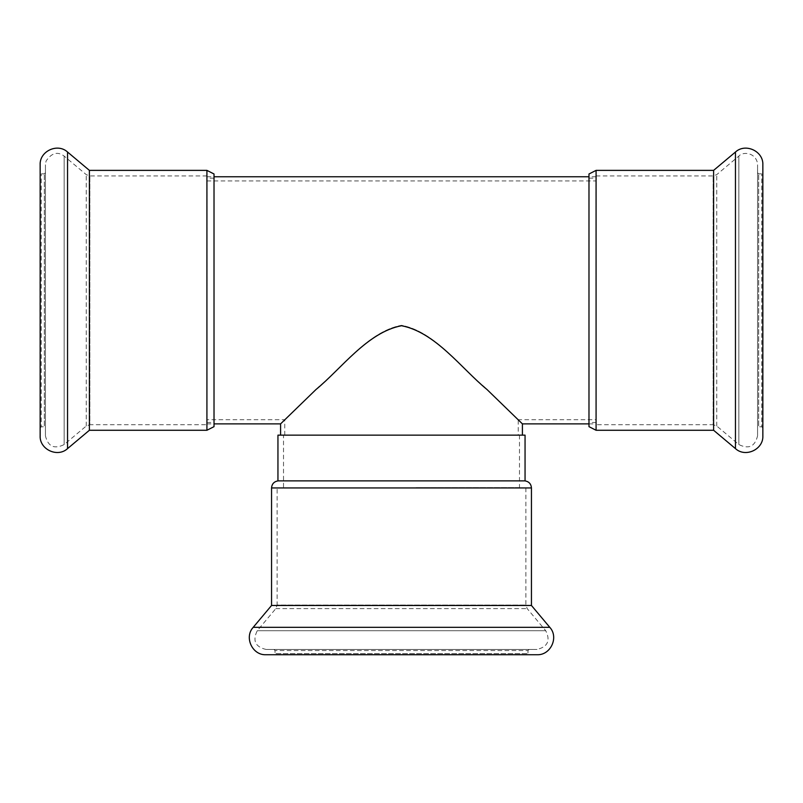 <?xml version="1.0" encoding="UTF-8"?>
<svg xmlns="http://www.w3.org/2000/svg" width="803" height="803" viewBox="0 0 803 803"><rect width="100%" height="100%" fill="white"/><g stroke="black" fill="none" stroke-linecap="round" stroke-linejoin="round"><path stroke-width="0.6" stroke-dasharray="4.01 3.01" d="M518.246 435.136L284.754 435.136L518.246 435.136L518.246 419.708L484.048 386.564C459.557 366.509 434.453 331.458 401.5 325.295C368.547 331.458 343.443 366.509 318.952 386.564L284.754 419.708L318.952 386.564C343.443 366.509 368.547 331.458 401.5 325.295C434.453 331.458 459.557 366.509 484.048 386.564L518.246 419.708L596.077 419.708L596.077 180.936L596.077 423.874L596.077 176.77L596.077 419.708M206.923 300.322L206.923 423.874L206.923 300.322M522.412 423.874L486.999 389.515C461.564 368.657 435.567 332.261 401.5 325.727C367.433 332.261 341.436 368.657 316.001 389.515L280.588 423.874M522.412 435.136L280.588 435.136L522.412 435.136M595.796 178.266L595.796 285.657L595.796 178.266M595.796 285.657L596.077 178.266L595.796 285.657M596.077 424.707L596.077 175.937L596.077 424.707L713.164 424.707L713.164 175.937L713.164 424.707L716.738 426.012L738.85 444.561C748.737 449.469 754.981 446.558 757.57 435.828L757.57 164.816L757.57 435.828M596.077 178.266L596.077 422.488L596.077 178.266M757.57 427.909L757.57 172.735L757.57 427.909L758.684 426.794L758.684 173.849L758.684 426.794L761.736 426.794L761.736 173.849L761.736 426.794L762.85 427.909L762.85 172.735L762.85 427.909M588.98 422.488L588.98 178.156L588.98 422.488L596.077 422.488M588.98 426.654L588.98 176.77L596.077 176.77M713.606 430.267L713.606 170.377M762.85 435.828L762.85 164.816M207.204 178.266L207.204 285.657L207.204 178.266M207.204 285.657L206.923 178.266L207.204 285.657M206.923 424.707L206.923 175.937L206.923 424.707L89.836 424.707L89.836 175.937L89.836 424.707L86.262 426.012L64.15 444.561C54.263 449.469 48.019 446.558 45.43 435.828L45.43 164.816L45.43 435.828M206.923 178.266L206.923 422.488L206.923 178.266M45.43 427.909L45.43 172.735L45.43 427.909L44.316 426.794L44.316 173.849L44.316 426.794L41.264 426.794L41.264 173.849L41.264 426.794L40.15 427.909L40.15 172.735L40.15 427.909M214.02 422.488L214.02 178.156L214.02 422.488L206.923 422.488M206.923 176.77L214.02 176.77L214.02 426.654M89.394 170.377L89.394 430.267M40.15 164.816L40.15 435.828M519.38 487.662L416.155 487.662L519.38 487.662M416.155 487.662L519.38 487.943L416.155 487.662M277.115 487.943L525.885 487.943L277.115 487.943L277.115 605.04L525.885 605.04L277.115 605.04L275.81 608.614L257.261 630.716C252.353 640.603 255.264 646.847 265.994 649.436L537.006 649.436L265.994 649.436M519.38 487.943L283.509 487.943L519.38 487.943M271.555 605.472L531.445 605.472M265.994 654.726L537.006 654.726M273.913 654.726L529.087 654.726L273.913 654.726L275.027 653.612L527.972 653.612L275.027 653.612L275.027 650.55L527.972 650.55L275.027 650.55L273.913 649.436L529.087 649.436L273.913 649.436M283.509 435.136L519.491 435.136L283.509 435.136L283.509 487.943M277.948 435.136L525.052 435.136M277.948 480.887L525.052 480.887M738.85 444.561L738.85 156.083L738.85 444.561M716.738 426.012L716.738 174.632L716.738 426.012M596.077 430.267L596.077 170.377M735.448 448.606L735.448 152.038M64.15 444.561L64.15 156.083L64.15 444.561M86.262 426.012L86.262 174.632L86.262 426.012M206.923 170.377L206.923 430.267M67.552 152.038L67.552 448.606M253.216 627.324L549.784 627.324M257.261 630.716L545.739 630.716L257.261 630.716M275.81 608.614L527.19 608.614L275.81 608.614M271.555 487.943L531.445 487.943M284.754 435.136L284.754 419.708L206.923 419.708M206.923 423.874L214.02 423.874M588.98 423.874L596.077 423.874M206.923 180.936L596.077 180.936M757.57 172.735L758.684 173.849L761.736 173.849L762.85 172.735M596.077 175.937L713.164 175.937L716.738 174.632L738.85 156.083C742.594 151.637 754.418 152.138 757.279 162.246L757.57 164.816M588.98 178.156L595.796 178.156M45.43 172.735L44.316 173.849L41.264 173.849L40.15 172.735M206.923 175.937L89.836 175.937L86.262 174.632L64.15 156.083C57.675 151.215 51.653 152.851 46.082 161.012L45.43 164.816M214.02 178.156L207.204 178.156M529.087 649.436L527.972 650.55L527.972 653.612L529.087 654.726M525.885 487.943L525.885 605.04L527.19 608.614L545.739 630.716C550.647 640.603 547.736 646.847 537.006 649.436M519.491 435.136L519.491 487.662"/><path stroke-width="1.2" d="M214.02 423.874L280.588 423.874L316.001 389.515C341.436 368.657 367.433 332.261 401.5 325.727C435.567 332.261 461.564 368.657 486.999 389.515L522.412 423.874L588.98 423.874M206.923 430.267L206.923 170.377L89.394 170.377L89.394 430.267L206.923 430.267L214.02 426.654L214.02 173.99L214.02 176.77L588.98 176.77L588.98 173.99L588.98 426.654L596.077 430.267L713.606 430.267L735.448 448.606C745.425 457.891 763.553 449.439 762.85 435.828L762.85 164.816C763.553 151.205 745.425 142.753 735.448 152.038L735.448 448.606M596.077 430.267L596.077 170.377L713.606 170.377L713.606 430.267M89.394 430.267L67.552 448.606C57.575 457.891 39.447 449.439 40.15 435.828L40.15 164.816C39.447 151.205 57.575 142.753 67.552 152.038L67.552 448.606M277.948 480.887L277.948 435.136L525.052 435.136L525.052 480.887L277.948 480.887C274.014 481.609 271.886 483.958 271.555 487.943L531.445 487.943L531.445 605.472L271.555 605.472L253.216 627.324C243.931 637.301 252.383 655.429 265.994 654.726L537.006 654.726C550.617 655.429 559.069 637.301 549.784 627.324L253.216 627.324M271.555 487.943L271.555 605.472M522.412 435.136L522.412 423.874M280.588 435.136L280.588 423.874M596.077 170.377L588.98 173.99M713.606 170.377L735.448 152.038M206.923 170.377L214.02 173.99M89.394 170.377L67.552 152.038M531.445 605.472L549.784 627.324M531.445 487.943C531.114 483.958 528.986 481.609 525.052 480.887"/></g></svg>

